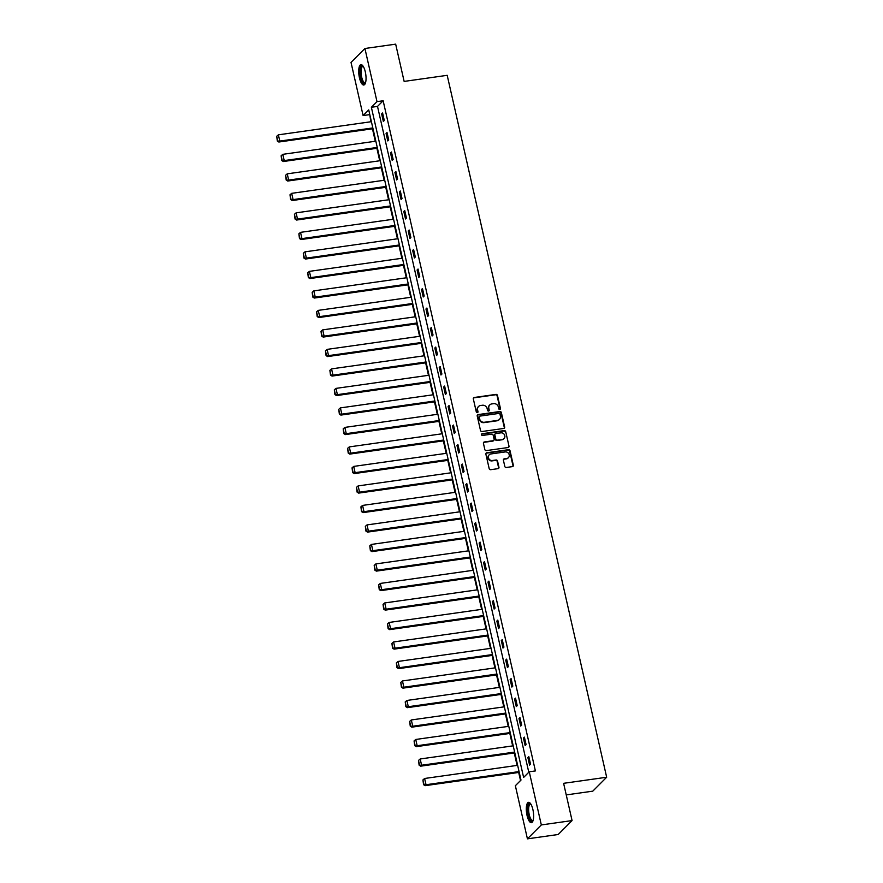 <?xml version="1.0" encoding="UTF-8"?>
<svg xmlns="http://www.w3.org/2000/svg" width="883" height="883" viewBox="0 0 883 883"><rect width="100%" height="100%" fill="white"/><g stroke="black" fill="none" stroke-linecap="round" stroke-linejoin="round"><path stroke-width="1.32" d="M499.789 409.469A0.905 0.828 44.9 0 0 500.44 408.487L497.471 395.452A1.291 1.181 44.9 0 0 495.992 394.392L474.259 397.471A1.291 1.181 44.9 0 0 473.321 398.862L476.29 411.908A0.905 0.828 44.9 0 0 477.769 412.427A0.905 0.828 44.9 0 0 477.979 411.666L477.593 409.977A4.139 3.786 44.9 0 1 480.562 405.507L482.383 405.253A4.139 3.786 44.9 0 1 487.14 408.63L487.515 410.319A0.905 0.828 44.9 0 0 489.005 410.838A0.905 0.828 44.9 0 0 489.204 410.076L488.829 408.387A4.139 3.786 44.9 0 1 491.798 403.917L493.608 403.663A4.139 3.786 44.9 0 1 498.365 407.041L498.752 408.73A0.905 0.828 44.9 0 0 499.789 409.469M500.01 409.403A0.905 0.828 44.9 0 0 500.065 408.873L497.096 395.827A1.291 1.181 44.9 0 0 495.617 394.767L473.884 397.847A1.291 1.181 44.9 0 0 473.454 397.99M477.548 412.582A0.905 0.828 44.9 0 0 477.604 412.041L477.593 409.977M488.785 410.992A0.905 0.828 44.9 0 0 488.829 410.452L488.829 408.387M527.041 815.439A10.276 3.411 82 0 1 528.531 802.338A10.276 3.411 82 0 1 532.902 809.579A10.276 3.411 82 0 1 531.411 822.68A10.276 3.411 82 0 1 527.041 815.439M359.447 77.77A10.276 3.411 82 0 1 360.937 64.669A10.276 3.411 82 0 1 365.308 71.898A10.276 3.411 82 0 1 363.818 85.011A10.276 3.411 82 0 1 359.447 77.77M504.811 466.423A1.291 1.181 44.9 0 0 506.301 467.482L512.394 466.621A1.291 1.181 44.9 0 0 513.332 465.22L510.032 450.738A1.291 1.181 44.9 0 0 508.553 449.679L486.82 452.758A1.291 1.181 44.9 0 0 485.882 454.149L489.182 468.63A1.291 1.181 44.9 0 0 490.661 469.69L498.034 468.652A1.291 1.181 44.9 0 0 498.961 467.25L497.548 461.058A1.291 1.181 44.9 0 0 496.058 459.999L492.416 460.518A3.455 3.168 44.9 0 1 489.215 454.789A3.455 3.168 44.9 0 1 490.915 453.95L505.231 451.93A3.455 3.168 44.9 0 1 508.42 457.648A3.455 3.168 44.9 0 1 506.721 458.498L504.336 458.829A1.291 1.181 44.9 0 0 503.409 460.231L504.811 466.423M364.922 48.499L395.672 44.15L404.138 81.413L447.195 75.32L606.665 777.239L563.608 783.32L572.074 820.583L541.323 824.932L527.427 838.85L515.363 785.715L520.992 780.064L368.73 109.911L363.101 115.552L351.026 62.417L364.922 48.499L376.997 101.633L371.368 107.273L523.619 777.437L529.248 771.786L541.323 824.932M529.248 771.786L535.396 770.925L383.145 100.761L376.997 101.633M503.729 428.454A1.291 1.181 44.9 0 0 504.657 427.052L501.367 412.571A1.291 1.181 44.9 0 0 499.877 411.511L478.144 414.591A1.291 1.181 44.9 0 0 477.217 415.981L480.507 430.462A1.291 1.181 44.9 0 0 481.997 431.522L503.729 428.454M505.705 431.655L508.994 446.136A1.291 1.181 44.9 0 1 508.067 447.538L486.323 450.606A1.291 1.181 44.9 0 1 484.844 449.546L483.431 443.354A1.291 1.181 44.9 0 1 484.359 441.953L493.178 440.705A1.291 1.181 44.9 0 0 494.105 439.315L493.167 435.198A1.291 1.181 44.9 0 0 491.688 434.149L482.504 435.44A0.905 0.828 44.9 0 1 481.676 433.939A0.905 0.828 44.9 0 1 482.118 433.719L504.215 430.595A1.291 1.181 44.9 0 1 505.705 431.655L508.994 446.136M566.246 794.91L592.78 791.157L606.665 777.239M383.145 100.761L377.516 106.413L528.785 772.25M381.644 113.94L383.343 121.435L384.282 120.496L382.582 112.991L381.644 113.94L382.758 113.775M386.07 133.443L387.78 140.938L388.719 140L387.008 132.494L386.07 133.443L387.196 133.278M390.507 152.947L392.207 160.441L393.145 159.503L391.445 152.008L390.507 152.947L391.622 152.792M394.933 172.45L396.644 179.955L397.582 179.006L395.871 171.512L394.933 172.45L396.059 172.295M399.37 191.953L401.07 199.459L402.008 198.509L400.308 191.015L399.37 191.953L400.485 191.799M403.796 211.456L405.507 218.962L406.445 218.024L404.734 210.518L403.796 211.456L404.922 211.302M408.233 230.96L409.933 238.465L410.871 237.527L409.171 230.022L408.233 230.96L409.348 230.805M412.659 250.463L414.37 257.968L415.308 257.03L413.597 249.525L412.659 250.463L413.774 250.308M417.096 269.977L418.796 277.472L419.734 276.534L418.034 269.028L417.096 269.977L418.211 269.812M421.522 289.481L423.233 296.975L424.171 296.037L422.46 288.531L421.522 289.481L422.637 289.315M425.959 308.984L427.659 316.478L428.597 315.54L426.897 308.046L425.959 308.984L427.074 308.818M430.385 328.487L432.096 335.993L433.034 335.043L431.323 327.549L430.385 328.487L431.5 328.333M434.822 347.99L436.522 355.496L437.46 354.547L435.761 347.052L434.822 347.99L435.937 347.836M439.248 367.494L440.959 374.999L441.897 374.061L440.187 366.555L439.248 367.494L440.363 367.339M443.685 386.997L445.385 394.502L446.323 393.564L444.624 386.059L443.685 386.997L444.8 386.842M448.111 406.5L449.822 414.006L450.76 413.067L449.05 405.562L448.111 406.5L449.226 406.346M452.549 426.003L454.248 433.509L455.186 432.571L453.487 425.065L452.549 426.003L453.663 425.849M456.975 445.518L458.685 453.012L459.624 452.074L457.913 444.568L456.975 445.518L458.089 445.352M461.412 465.021L463.111 472.515L464.05 471.577L462.35 464.072L461.412 465.021L462.526 464.855M465.838 484.524L467.537 492.019L468.487 491.08L466.776 483.586L465.838 484.524L466.952 484.37M470.275 504.027L471.975 511.533L472.913 510.584L471.213 503.089L470.275 504.027L471.39 503.873M474.701 523.531L476.401 531.036L477.339 530.098L475.639 522.593L474.701 523.531L475.816 523.376M479.138 543.034L480.838 550.539L481.776 549.601L480.076 542.096L479.138 543.034L480.253 542.879M483.564 562.537L485.264 570.043L486.202 569.105L484.502 561.599L483.564 562.537L484.679 562.383M487.99 582.04L489.701 589.546L490.639 588.608L488.939 581.102L487.99 582.04L489.116 581.886M492.427 601.555L494.127 609.049L495.065 608.111L493.365 600.606L492.427 601.555L493.542 601.389M496.853 621.058L498.564 628.553L499.502 627.614L497.791 620.109L496.853 621.058L497.979 620.892M501.29 640.561L502.99 648.056L503.928 647.118L502.228 639.623L501.29 640.561L502.405 640.396M505.716 660.065L507.427 667.57L508.365 666.621L506.654 659.126L505.716 660.065L506.842 659.91M510.153 679.568L511.853 687.073L512.791 686.124L511.091 678.63L510.153 679.568L511.268 679.413M514.579 699.071L516.29 706.577L517.228 705.638L515.517 698.133L514.579 699.071L515.705 698.917M519.016 718.574L520.716 726.08L521.654 725.142L519.955 717.636L519.016 718.574L520.131 718.42M523.442 738.078L525.153 745.583L526.091 744.645L524.381 737.139L523.442 738.078L524.557 737.923M527.879 757.581L529.579 765.086L530.517 764.148L528.818 756.643L527.879 757.581L528.994 757.426M369.712 114.227L370.86 121.766M372.46 128.797L375.286 141.269M376.886 148.3L379.723 160.772M381.324 167.803L384.149 180.275M385.75 187.306L388.586 199.779M390.187 206.81L393.012 219.282M394.613 226.313L397.449 238.785M399.05 245.827L401.875 258.289M403.476 265.33L406.312 277.792M407.913 284.834L410.738 297.306M412.339 304.337L415.176 316.809M416.776 323.84L419.602 336.313M421.202 343.344L424.039 355.816M425.639 362.847L428.465 375.319M430.065 382.35L432.902 394.822M434.502 401.853L437.328 414.326M438.928 421.368L441.765 433.829M443.354 440.871L446.191 453.343M447.791 460.374L450.628 472.846M452.217 479.877L455.054 492.35M456.654 499.381L459.491 511.853M461.081 518.884L463.917 531.356M465.518 538.387L468.354 550.86M469.944 557.89L472.78 570.363M474.381 577.405L477.217 589.866M478.807 596.908L481.643 609.369M483.244 616.411L486.069 628.884M487.67 635.915L490.506 648.387M492.107 655.418L494.933 667.89M496.533 674.921L499.37 687.393M500.97 694.424L503.796 706.897M505.396 713.928L508.233 726.4M509.833 733.442L512.659 745.903M514.259 752.945L517.096 765.406M518.696 772.448L520.529 780.528M572.074 820.583L558.188 834.501L527.427 838.85M369.249 114.691L363.101 115.552M377.516 106.413L371.368 107.273M489.579 405.12A4.139 3.786 44.9 0 0 488.454 408.763M478.354 406.71A4.139 3.786 44.9 0 0 477.217 410.352M504.149 428.299A1.291 1.181 44.9 0 0 504.281 427.427L500.992 412.946A1.291 1.181 44.9 0 0 499.502 411.897L477.769 414.966A1.291 1.181 44.9 0 0 477.339 415.109M499.977 414.16A0.905 0.828 44.9 0 0 498.939 413.421L479.866 416.114A0.905 0.828 44.9 0 0 479.215 417.096L479.612 418.873A4.139 3.786 44.9 0 0 484.37 422.262L497.416 420.418A4.139 3.786 44.9 0 0 500.385 415.937L499.977 414.16M479.259 416.555A0.905 0.828 44.9 0 0 478.84 417.471L479.215 417.096M499.259 419.591A4.139 3.786 44.9 0 1 497.041 420.794L483.994 422.637A4.139 3.786 44.9 0 1 479.237 419.248L478.84 417.471M508.487 447.383A1.291 1.181 44.9 0 0 508.619 446.511M493.597 440.562A1.291 1.181 44.9 0 1 492.802 441.092L483.983 442.328A1.291 1.181 44.9 0 0 483.564 442.482M505.33 432.03A1.291 1.181 44.9 0 0 503.84 430.981L481.743 434.094A0.905 0.828 44.9 0 0 481.522 434.16M502.328 439.414A3.455 3.168 44.9 0 0 504.436 434.723A3.455 3.168 44.9 0 0 500.827 432.847L495.793 433.564A1.291 1.181 44.9 0 0 494.866 434.966L495.793 439.072A1.291 1.181 44.9 0 0 497.284 440.131L501.952 439.789A3.455 3.168 44.9 0 0 503.829 438.752M494.988 434.094A1.291 1.181 44.9 0 0 494.491 435.341L494.866 434.966M501.952 439.789L496.908 440.507A1.291 1.181 44.9 0 1 495.418 439.447L494.491 435.341M508.222 457.836A3.455 3.168 44.9 0 1 506.345 458.873L503.961 459.204A1.291 1.181 44.9 0 0 503.531 459.359M489.039 454.988A3.455 3.168 44.9 0 0 492.03 460.893L492.416 460.518M498.454 468.498A1.291 1.181 44.9 0 0 498.586 467.626L497.173 461.434A1.291 1.181 44.9 0 0 495.683 460.374L492.03 460.893M512.824 466.467A1.291 1.181 44.9 0 0 512.957 465.595L509.657 451.114A1.291 1.181 44.9 0 0 508.178 450.065L486.445 453.134A1.291 1.181 44.9 0 0 486.014 453.277M372.825 127.936L279.79 141.081L278.377 134.834L371.412 121.688M277.704 140.651L276.71 136.28L277.328 141.026L279.79 141.081L278.851 142.02L373.001 128.719M278.377 134.834L276.71 136.28M277.328 141.026L278.851 142.02M365.507 82.87A8.896 2.958 82 0 1 361.522 79.669A8.896 2.958 82 0 1 360.43 68.664A8.896 2.958 82 0 1 363.156 66.247M363.321 66.523A8.234 2.737 -98 0 0 362.825 66.457A8.234 2.737 -98 0 0 361.268 69.017A8.234 2.737 -98 0 0 361.898 78.024A8.234 2.737 -98 0 0 365.132 82.759A8.234 2.737 -98 0 0 365.595 82.572M361.522 64.724A10.21 3.389 -98 0 0 359.999 67.759A10.21 3.389 -98 0 0 360.628 78.344A10.21 3.389 -98 0 0 364.359 84.79M533.1 820.55A8.896 2.958 82 0 1 528.42 814.91A8.896 2.958 82 0 1 528.067 806.146A8.896 2.958 82 0 1 530.749 803.927M530.915 804.192A8.234 2.737 -98 0 0 530.418 804.137A8.234 2.737 -98 0 0 529.226 814.634A8.234 2.737 -98 0 0 532.725 820.439A8.234 2.737 -98 0 0 533.189 820.241M529.127 802.404A10.21 3.389 -98 0 0 528.045 815.285A10.21 3.389 -98 0 0 531.952 822.459M377.262 147.439L284.227 160.585L282.803 154.337L375.838 141.192M282.13 160.154L281.136 155.783L281.754 160.529L284.227 160.585L283.288 161.523L377.438 148.223M282.803 154.337L281.136 155.783M281.754 160.529L283.288 161.523M381.688 166.942L288.653 180.088L287.24 173.841L380.275 160.695M286.567 179.657L285.573 175.287L286.191 180.044L288.653 180.088L287.715 181.037L381.864 167.726M287.24 173.841L285.573 175.287M286.191 180.044L287.715 181.037M386.125 186.445L293.09 199.602L291.666 193.344L384.701 180.198M290.993 199.172L289.999 194.79L290.617 199.547L293.09 199.602L292.152 200.54L386.301 187.229M291.666 193.344L289.999 194.79M290.617 199.547L292.152 200.54M390.551 205.949L297.516 219.105L296.103 212.847L389.138 199.701M295.43 218.675L294.436 214.293L295.054 219.05L297.516 219.105L296.578 220.044L390.728 206.732M296.103 212.847L294.436 214.293M295.054 219.05L296.578 220.044M394.988 225.452L301.953 238.609L300.529 232.35L393.564 219.205M299.856 238.178L298.862 233.796L299.48 238.553L301.953 238.609L301.015 239.547L395.165 226.236M300.529 232.35L298.862 233.796M299.48 238.553L301.015 239.547M399.414 244.966L306.379 258.112L304.966 251.854L398.001 238.708M304.293 257.681L303.299 253.3L303.918 258.057L306.379 258.112L305.441 259.05L399.591 245.75M304.966 251.854L303.299 253.3M303.918 258.057L305.441 259.05M403.851 264.47L310.816 277.615L309.392 271.368L402.427 258.211M308.719 277.185L307.726 272.814L308.344 277.56L310.816 277.615L309.878 278.553L404.028 265.253M309.392 271.368L307.726 272.814M308.344 277.56L309.878 278.553M408.277 283.973L315.242 297.118L313.829 290.871L406.864 277.715M313.156 296.688L312.163 292.317L312.781 297.063L315.242 297.118L314.304 298.057L408.454 284.756M313.829 290.871L312.163 292.317M312.781 297.063L314.304 298.057M412.714 303.476L319.679 316.622L318.255 310.375L411.29 297.229M317.582 316.191L316.589 311.82L317.207 316.567L319.679 316.622L318.741 317.56L412.891 304.26M318.255 310.375L316.589 311.82M317.207 316.567L318.741 317.56M417.14 322.979L324.105 336.125L322.692 329.878L415.716 316.732M322.019 335.695L321.015 331.324L321.644 336.081L324.105 336.125L323.167 337.074L417.317 323.763M322.692 329.878L321.015 331.324M321.644 336.081L323.167 337.074M421.577 342.483L328.542 355.628L327.118 349.381L420.153 336.235M326.445 355.209L325.452 350.827L326.07 355.584L328.542 355.628L327.604 356.577L421.754 343.266M327.118 349.381L325.452 350.827M326.07 355.584L327.604 356.577M426.003 361.986L332.968 375.143L331.555 368.884L424.58 355.739M330.871 374.712L329.878 370.33L330.496 375.087L332.968 375.143L332.03 376.081L426.18 362.77M331.555 368.884L329.878 370.33M330.496 375.087L332.03 376.081M430.44 381.489L337.405 394.646L335.981 388.388L429.017 375.242M335.308 394.215L334.315 389.833L334.933 394.591L337.405 394.646L336.467 395.584L430.617 382.273M335.981 388.388L334.315 389.833M334.933 394.591L336.467 395.584M434.866 401.003L341.831 414.149L340.408 407.891L433.443 394.745M339.734 413.719L338.741 409.337L339.359 414.094L341.831 414.149L340.893 415.087L435.043 401.776M340.408 407.891L338.741 409.337M339.359 414.094L340.893 415.087M439.304 420.507L346.268 433.652L344.845 427.405L437.88 414.248M344.171 433.222L343.178 428.851L343.796 433.597L346.268 433.652L345.33 434.591L439.48 421.29M344.845 427.405L343.178 428.851M343.796 433.597L345.33 434.591M443.73 440.01L350.694 453.156L349.271 446.908L442.306 433.752M348.597 452.725L347.604 448.354L348.222 453.1L350.694 453.156L349.756 454.094L443.906 440.794M349.271 446.908L347.604 448.354M348.222 453.1L349.756 454.094M448.167 459.513L355.132 472.659L353.708 466.412L446.743 453.266M353.034 472.228L352.041 467.858L352.659 472.604L355.132 472.659L354.193 473.597L448.343 460.297M353.708 466.412L352.041 467.858M352.659 472.604L354.193 473.597M452.593 479.016L359.558 492.162L358.134 485.915L451.169 472.769M357.46 491.732L356.467 487.361L357.085 492.107L359.558 492.162L358.619 493.111L452.769 479.8M358.134 485.915L356.467 487.361M357.085 492.107L358.619 493.111M457.019 498.52L363.995 511.665L362.571 505.418L455.606 492.272M361.898 511.235L360.904 506.864L361.522 511.621L363.995 511.665L363.056 512.615L457.206 499.303M362.571 505.418L360.904 506.864M361.522 511.621L363.056 512.615M461.456 518.023L368.421 531.18L366.997 524.921L460.032 511.776M366.324 530.749L365.33 526.367L365.948 531.125L368.421 531.18L367.483 532.118L461.632 518.807M366.997 524.921L365.33 526.367M365.948 531.125L367.483 532.118M465.882 537.526L372.858 550.683L371.434 544.425L464.469 531.279M370.761 550.252L369.767 545.871L370.385 550.628L372.858 550.683L371.909 551.621L466.069 538.31M371.434 544.425L369.767 545.871M370.385 550.628L371.909 551.621M470.319 557.03L377.284 570.186L375.86 563.928L468.895 550.782M375.187 569.756L374.193 565.374L374.811 570.131L377.284 570.186L376.346 571.124L470.496 557.813M375.86 563.928L374.193 565.374M374.811 570.131L376.346 571.124M474.745 576.544L381.71 589.689L380.297 583.431L473.332 570.286M379.624 589.259L378.63 584.877L379.249 589.634L381.71 589.689L380.772 590.628L474.922 577.327M380.297 583.431L378.63 584.877M379.249 589.634L380.772 590.628M479.182 596.047L386.147 609.193L384.723 602.946L477.758 589.789M384.05 608.762L383.056 604.391L383.675 609.138L386.147 609.193L385.209 610.131L479.359 596.831M384.723 602.946L383.056 604.391M383.675 609.138L385.209 610.131M483.608 615.55L390.573 628.696L389.16 622.449L482.195 609.292M388.487 628.266L387.494 623.895L388.112 628.641L390.573 628.696L389.635 629.634L483.785 616.334M389.16 622.449L387.494 623.895M388.112 628.641L389.635 629.634M488.045 635.054L395.01 648.199L393.586 641.952L486.621 628.806M392.913 647.769L391.92 643.398L392.538 648.144L395.01 648.199L394.072 649.137L488.222 635.837M393.586 641.952L391.92 643.398M392.538 648.144L394.072 649.137M492.471 654.557L399.436 667.703L398.023 661.455L491.058 648.31M397.35 667.272L396.357 662.901L396.975 667.658L399.436 667.703L398.498 668.652L492.648 655.341M398.023 661.455L396.357 662.901M396.975 667.658L398.498 668.652M496.908 674.06L403.873 687.206L402.449 680.959L495.484 667.813M401.776 686.786L400.783 682.404L401.401 687.162L403.873 687.206L402.935 688.155L497.085 674.844M402.449 680.959L400.783 682.404M401.401 687.162L402.935 688.155M501.334 693.563L408.299 706.72L406.886 700.462L499.921 687.316M406.213 706.29L405.22 701.908L405.838 706.665L408.299 706.72L407.361 707.658L501.511 694.347M406.886 700.462L405.22 701.908M405.838 706.665L407.361 707.658M505.771 713.067L412.736 726.223L411.312 719.965L504.348 706.819M410.639 725.793L409.646 721.411L410.264 726.168L412.736 726.223L411.798 727.162L505.948 713.85M411.312 719.965L409.646 721.411M410.264 726.168L411.798 727.162M510.197 732.581L417.162 745.727L415.75 739.468L508.785 726.323M415.076 745.296L414.083 740.914L414.701 745.671L417.162 745.727L416.224 746.665L510.374 733.354M415.75 739.468L414.083 740.914M414.701 745.671L416.224 746.665M514.634 752.084L421.599 765.23L420.176 758.983L513.211 745.826M419.502 764.799L418.509 760.429L419.127 765.175L421.599 765.23L420.661 766.168L514.811 752.868M420.176 758.983L418.509 760.429M419.127 765.175L420.661 766.168M519.061 771.587L426.025 784.733L424.613 778.486L517.648 765.329M423.939 784.303L422.935 779.932L423.564 784.678L426.025 784.733L425.087 785.671L519.237 772.371M424.613 778.486L422.935 779.932M423.564 784.678L425.087 785.671"/></g></svg>
